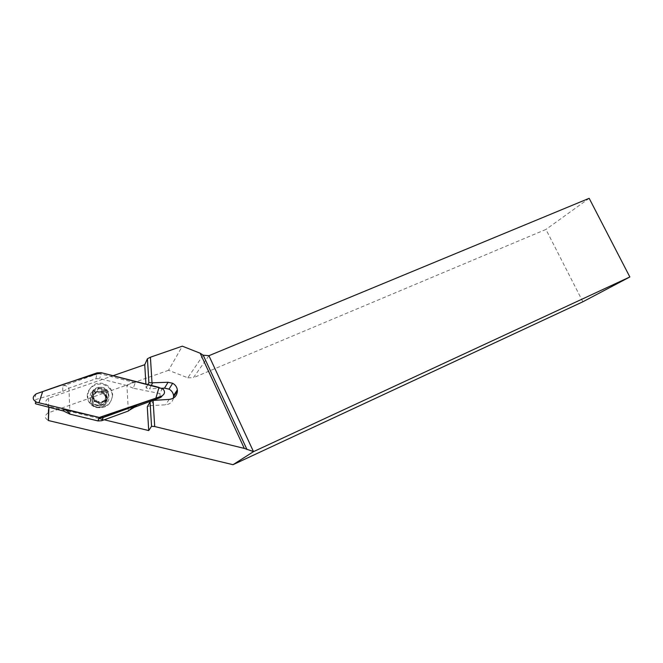 <?xml version="1.0" encoding="UTF-8"?>
<svg xmlns="http://www.w3.org/2000/svg" width="663" height="663" viewBox="0 0 663 663"><rect width="100%" height="100%" fill="white"/><g stroke="black" fill="none" stroke-linecap="round" stroke-linejoin="round"><path stroke-width="0.5" stroke-dasharray="3.31 2.49" d="M98.895 418.477L48.838 406.328C44.686 403.717 44.636 400.974 48.689 398.098L113.058 375.706M203.193 355.177L187.803 377.786L168.551 370.294L182.333 346.169M168.551 370.294L48.15 412.867C44.404 415.544 44.446 418.088 48.283 420.499M187.803 377.786L193.364 377.728L208.92 355.7M582.86 301.781L545.939 229.439L193.364 377.728M589.175 198.312L545.939 229.439M153.65 400.195L150.493 405.615L165.601 404.828C169.852 404.322 172.488 402.068 173.499 398.04M147.277 406.792L150.493 405.615M151.28 385.418L149.465 388.841L146.15 387.996L145.91 384.051M147.907 384.557L146.15 387.996M162.062 388.253L149.465 388.841M91.038 402.955L96.036 407.355C102.657 408.35 106.37 405.673 107.157 399.341C106.834 396.035 105.094 393.698 101.936 392.33C95.414 389.488 87.906 396.747 91.038 402.955M104.273 419.787L102.342 419.323M108.773 394.584C109.42 404.944 92.008 405.855 91.585 395.405C91.03 385.004 108.351 384.242 108.773 394.584M94.511 391.883L94.303 391.734C92.596 392.397 92.058 393.474 92.671 394.966L93.649 396.723L92.977 398.521C92.19 399.433 92.605 400.469 94.221 401.629L96.964 401.629L98.978 403.941C100.851 404.206 101.837 403.858 101.936 402.88L103.08 401.322L105.251 401.107C106.942 400.427 107.472 399.35 106.859 397.875L105.873 396.126L106.536 394.336C107.315 393.474 106.925 392.446 105.351 391.261L104.456 391.46L104.986 390.043L105.807 389.827L106.983 390.822L106.876 393.068C106.005 394.377 106.063 395.513 107.05 396.482L107.373 398.496L100.577 402.698L99.392 402.574L96.856 400.245L94.594 400.261L93.375 399.192L93.002 391.477C94.511 388.941 96.781 387.548 99.823 387.316C102.864 387.275 105.251 388.443 106.983 390.822C108.541 393.308 108.666 395.869 107.373 398.496C105.889 401.04 103.627 402.441 100.577 402.698C97.519 402.756 95.116 401.587 93.375 399.192C91.809 396.681 91.693 394.112 93.002 391.477L94.668 390.35L94.652 391.941L94.867 390.515M87.292 396.665C86.596 388.195 96.723 381.523 104.713 385.046C109.354 387.117 111.906 390.582 112.37 395.446C111.251 404.836 105.757 408.847 95.911 407.463C90.698 405.565 87.823 401.969 87.292 396.665M112.644 394.684C111.517 404.107 106.005 408.126 96.127 406.742C79.883 402.226 89.77 377.537 104.961 384.25C109.61 386.322 112.18 389.803 112.644 394.684M107.249 399.06C106.461 405.408 102.748 408.085 96.11 407.09C85.461 404.016 91.933 387.747 102.019 392.048C105.185 393.416 106.934 395.753 107.249 399.06M91.917 399.565C92.207 402.474 93.773 404.48 96.616 405.557C102.168 406.411 105.276 404.181 105.939 398.869C105.674 396.101 104.207 394.145 101.547 393.01C95.903 391.916 92.696 394.104 91.917 399.565M104.878 390.109L103.287 390.126L101.091 387.507L99.823 387.316L95.008 390.598M104.456 391.46L102.574 391.245L100.66 388.966C98.77 388.634 97.759 388.974 97.618 389.977L96.475 391.526L94.652 391.941M102.574 391.245L96.475 391.526C94.569 392.786 93.632 394.518 93.649 396.723C93.839 398.919 94.942 400.551 96.964 401.629L103.08 401.322C104.978 400.054 105.906 398.322 105.873 396.126C105.682 393.938 104.588 392.314 102.574 391.245M97.618 389.977L98 388.601M101.282 389.803L101.688 388.435M104.555 391.402L104.986 390.043M106.536 394.336L106.975 392.993M106.718 397.841L107.157 396.524M105.036 400.958L105.467 399.665M101.936 402.88L102.342 401.596M98.257 403.071L98.646 401.778M94.966 401.463L95.331 400.162M92.977 398.521L93.334 397.203M92.812 394.999L93.16 393.656M105.649 396.83C105.409 394.419 104.132 392.711 101.812 391.725C96.914 390.789 94.129 392.695 93.466 397.427C93.715 399.946 95.066 401.679 97.527 402.623C102.351 403.386 105.061 401.455 105.649 396.83M161.208 387.938L161.656 389.769L159.94 393.573L133.263 388.195L135.235 382.708C132.865 382.153 130.089 383.081 126.915 385.493L128.34 411.019M69.988 414.126L68.927 388.128C67.187 385.899 65.123 385.17 62.728 385.949L62.753 391.468L35.636 399.615C34.816 397.999 35.04 396.06 36.324 393.789M126.915 385.493L99.674 378.614L95.911 378.772L68.927 388.128L62.753 391.468M135.235 382.708L100.925 373.998L101.157 372.681M97.088 372.846L96.873 374.172L62.728 385.949M95.911 378.772L96.873 374.172L98.886 373.791L100.925 373.998L99.674 378.614M35.777 403.866L35.636 399.615M159.94 393.573L160.206 397.651M129.061 410.38L128.373 410.994M133.263 388.195L126.948 385.518M48.689 398.098L48.15 412.867M169.181 399.408L165.601 404.828M48.963 407.264L48.996 406.369M90.193 397.51C90.309 409.063 110.008 408.01 108.931 396.59C108.823 385.17 89.24 386.04 90.193 397.51M106.146 398.256C105.475 403.585 102.359 405.822 96.79 404.96C87.93 402.375 93.309 388.825 101.737 392.372C104.406 393.515 105.881 395.479 106.146 398.256M101.298 389.91L101.696 388.551M97.618 390.084L98 388.725M94.61 391.924L94.966 390.573M106.619 397.792L107.05 396.482M106.445 394.402L106.876 393.068M101.936 402.772L102.342 401.496M104.936 400.916L105.359 399.632M95.066 401.413L95.431 400.12M98.248 402.963L98.63 401.679M92.911 395.049L93.259 393.723M93.077 398.455L93.425 397.145M48.805 407.223L48.838 406.328M96.127 406.742L95.911 407.463M104.961 384.25L104.713 385.046M101.547 393.01L101.737 392.372C104.804 393.026 106.635 394.667 107.224 397.294C105.442 405.192 103.925 404.488 96.79 404.96L96.616 405.557M100.66 388.966L101.091 387.507M103.287 390.126L102.906 391.385M105.351 391.261L105.807 389.827M104.887 400.9L105.309 399.615M105.69 399.781L105.251 401.107M106.859 397.875L107.307 396.54M96.508 401.438L96.856 400.245M99.392 402.574L98.978 403.941M94.221 401.629L94.594 400.261M94.668 390.35L94.303 391.734M92.671 394.966L93.019 393.607M97.734 401.935L97.527 402.623M102.027 391.004L101.812 391.725M161.656 389.769L162.767 388.675"/><path stroke-width="0.99" d="M113.058 375.706L144.741 364.691L147.426 358.758L150.418 357.2L182.333 346.169L200.151 353.213L203.193 355.177L208.92 355.7L589.175 198.312L629.85 276.968L582.86 301.781L233.02 464.688L48.283 420.499L48.805 407.223M200.151 353.213L244.316 448.403L253.581 451.602L629.85 276.968M150.418 357.2L152.001 382.808L168.054 382.261L172.662 383.272C175.314 384.747 176.88 386.943 177.352 389.861L177.419 390.93C176.988 395.869 174.236 398.695 169.181 399.408L153.087 400.402L154.703 426.541L244.316 448.403M253.581 451.602L233.02 464.688M104.273 419.787L148.719 430.569L151.545 426.284L150.062 401.902L153.087 400.402M150.062 401.902L147.277 406.792L148.719 430.569M152.581 382.957L151.28 385.418M152.001 382.808L148.885 382.642L147.907 384.557M173.499 398.04L173.565 395.521C173.101 392.678 171.584 390.54 169.007 389.115L164.523 388.137L162.062 388.253M177.419 390.93L173.631 396.557M177.352 389.861L173.565 395.521M102.342 419.323L98.895 418.477M145.91 384.051L144.741 364.691M148.885 382.642L147.426 358.758M154.703 426.541L151.545 426.284M97.958 420.914L99.002 417.798L103.097 417.574L136.553 405.424C134.249 406.286 131.506 408.151 128.34 411.019L101.754 420.707L98.066 420.939L70.021 414.16L63.54 411.019L63.673 409.22C66.134 409.858 68.256 411.499 70.021 414.16M99.268 417.45L103.378 417.226L161.731 396.043C165.012 394.004 165.36 391.551 162.767 388.675L101.157 372.681L97.088 372.846L36.324 393.789C32.106 396.805 32.205 399.615 36.614 402.226L99.268 417.45L63.673 409.22M136.553 405.424L134.357 407.289L160.206 397.651C161.689 396.756 162.195 396.217 161.731 396.043M36.614 402.226C35.255 402.499 34.982 403.046 35.777 403.866L63.54 411.019M134.357 407.289L129.061 410.38M101.157 372.681L159.029 387.383L155.88 398.165L99.268 417.45L38.96 402.797L42.681 391.593C62.446 384.358 81.939 378.051 101.157 372.681M208.92 355.7L253.481 451.578M246.992 449.555L203.193 355.177M168.054 382.261L164.523 388.137M48.432 420.533L48.963 407.264M101.754 420.707L103.378 417.226M172.662 383.272L169.007 389.115M98.066 420.939L99.118 417.831"/></g></svg>
